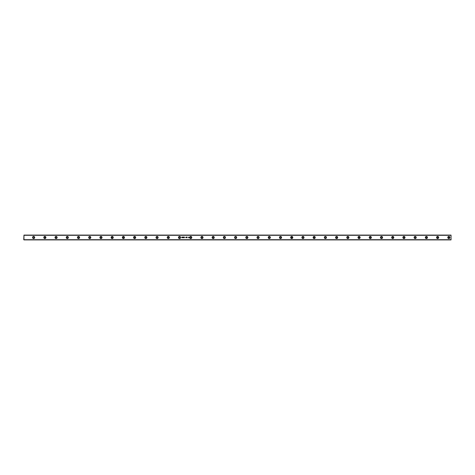 <?xml version="1.0" encoding="UTF-8"?>
<svg xmlns="http://www.w3.org/2000/svg" width="475" height="475" viewBox="0 0 475 475"><rect width="100%" height="100%" fill="white"/><g stroke="black" fill="none" stroke-linecap="round" stroke-linejoin="round"><path stroke-width="0.71" d="M34.39 236.74A1.069 1.069 0 0 0 32.745 238.094A1.069 1.069 0 0 0 33.636 238.569A1.069 1.069 0 0 1 32.567 237.5A1.069 1.069 0 0 1 33.636 236.431L32.745 236.906L32.585 237.708L33.042 238.391L33.844 238.551L34.527 238.094L34.687 237.292L34.23 236.609L33.226 236.514M33.636 236.752A0.748 0.748 0 0 0 33.487 238.236A0.748 0.748 0 0 0 33.636 238.248A0.748 0.748 0 0 1 32.888 237.5A0.748 0.748 0 0 1 33.636 236.752A0.748 0.748 0 0 1 34.384 237.5A0.748 0.748 0 0 1 33.636 238.248A0.748 0.748 0 0 0 34.052 238.123L33.351 238.189L32.9 237.648L33.108 236.972L33.784 236.764A0.748 0.748 0 0 0 33.636 236.752M44.264 238.391L45.267 238.486L45.909 237.708L45.748 236.906L44.858 236.431A1.069 1.069 0 0 0 44.264 236.609L43.789 237.5L44.264 238.391A1.069 1.069 0 0 0 44.858 238.569A1.069 1.069 0 0 1 43.789 237.5A1.069 1.069 0 0 1 44.858 236.431L44.264 236.609M44.858 236.752A0.748 0.748 0 0 0 44.709 238.236A0.748 0.748 0 0 0 44.858 238.248A0.748 0.748 0 0 1 44.11 237.5A0.748 0.748 0 0 1 44.858 236.752L45.273 236.877A0.748 0.748 0 0 0 44.858 236.752A0.748 0.748 0 0 1 45.606 237.5A0.748 0.748 0 0 1 44.858 238.248A0.748 0.748 0 0 0 45.006 238.236L44.329 238.028L44.122 237.352L45.143 236.811M55.326 238.26A1.069 1.069 0 0 0 56.08 238.569A1.069 1.069 0 0 1 55.011 237.5A1.069 1.069 0 0 1 56.08 236.431A1.069 1.069 0 0 0 55.326 236.74M55.32 236.746A1.069 1.069 0 0 0 55.32 238.254M56.08 236.752A0.748 0.748 0 0 0 55.931 238.236A0.748 0.748 0 0 0 56.08 238.248A0.748 0.748 0 0 1 55.332 237.5A0.748 0.748 0 0 1 56.08 236.752L56.495 236.877A0.748 0.748 0 0 0 56.08 236.752A0.748 0.748 0 0 1 56.828 237.5A0.748 0.748 0 0 1 56.08 238.248A0.748 0.748 0 0 0 56.228 238.236L55.551 238.028L55.343 237.352L56.365 236.811M68.186 236.9A1.069 1.069 0 0 0 67.515 236.455L67.302 236.431A1.069 1.069 0 0 0 66.702 238.385A1.069 1.069 0 0 0 67.302 238.569A1.069 1.069 0 0 1 66.233 237.5A1.069 1.069 0 0 1 67.302 236.431L66.547 236.746L66.233 237.5L66.547 238.254L67.302 238.569L68.056 238.254L68.37 237.5L68.056 236.746L67.302 236.431A1.069 1.069 0 0 1 68.37 237.5A1.069 1.069 0 0 1 67.302 238.569L67.509 238.551A1.069 1.069 0 0 0 68.192 236.912L68.056 236.746M67.302 236.752A0.748 0.748 0 0 0 67.153 238.236A0.748 0.748 0 0 0 67.302 238.248A0.748 0.748 0 0 1 66.553 237.5A0.748 0.748 0 0 1 67.302 236.752L67.717 236.877A0.748 0.748 0 0 0 67.302 236.752A0.748 0.748 0 0 1 68.05 237.5A0.748 0.748 0 0 1 67.302 238.248A0.748 0.748 0 0 0 67.45 238.236L66.773 238.028L66.565 237.352L67.587 236.811M79.278 236.74A1.069 1.069 0 0 0 77.633 238.094A1.069 1.069 0 0 0 78.523 238.569A1.069 1.069 0 0 1 77.455 237.5A1.069 1.069 0 0 1 78.523 236.431L77.769 236.746L77.455 237.5L77.769 238.254L78.523 238.569L79.414 238.094L79.574 237.292L79.117 236.609L78.316 236.449M78.523 236.752A0.748 0.748 0 0 0 78.375 238.236A0.748 0.748 0 0 0 78.523 238.248A0.748 0.748 0 0 1 77.775 237.5A0.748 0.748 0 0 1 78.523 236.752A0.748 0.748 0 0 1 79.272 237.5A0.748 0.748 0 0 1 78.523 238.248L77.787 237.648L78.108 236.877L78.939 236.877L79.26 237.648A0.748 0.748 0 0 0 78.523 236.752L78.523 236.752M88.991 238.26A1.069 1.069 0 0 0 89.745 238.569A1.069 1.069 0 0 1 88.677 237.5A1.069 1.069 0 0 1 89.745 236.431A1.069 1.069 0 0 0 88.991 236.74M88.985 236.746A1.069 1.069 0 0 0 88.985 238.254M89.745 236.752A0.748 0.748 0 0 0 89.597 238.236A0.748 0.748 0 0 0 89.745 238.248A0.748 0.748 0 0 1 88.997 237.5A0.748 0.748 0 0 1 89.745 236.752A0.748 0.748 0 0 1 90.493 237.5A0.748 0.748 0 0 1 89.745 238.248L89.122 237.916L89.122 237.084L89.894 236.764L90.482 237.352A0.748 0.748 0 0 0 89.745 236.752L89.46 236.811M100.207 236.746A1.069 1.069 0 0 0 100.082 236.9L99.916 237.708L100.558 238.486A1.069 1.069 0 0 0 100.967 238.569A1.069 1.069 0 0 1 99.898 237.5A1.069 1.069 0 0 1 100.967 236.431A1.069 1.069 0 0 0 100.558 236.514L100.077 236.906A1.069 1.069 0 0 0 100.207 238.254M100.967 236.752A0.748 0.748 0 0 0 100.819 238.236A0.748 0.748 0 0 0 100.967 238.248A0.748 0.748 0 0 1 100.219 237.5A0.748 0.748 0 0 1 100.967 236.752L101.591 237.084A0.748 0.748 0 0 0 100.967 236.752A0.748 0.748 0 0 1 101.715 237.5A0.748 0.748 0 0 1 100.967 238.248A0.748 0.748 0 0 0 101.116 238.236L100.439 238.028L100.231 237.352L101.252 236.811M112.943 236.74A1.069 1.069 0 0 0 111.298 238.088A1.069 1.069 0 0 0 112.189 238.569A1.069 1.069 0 0 1 111.12 237.5A1.069 1.069 0 0 1 112.189 236.431L111.298 236.906L111.138 237.708L111.595 238.391L112.397 238.551L113.08 238.094L113.24 237.292L112.783 236.609L111.779 236.514M112.189 236.752A0.748 0.748 0 0 0 112.041 238.236A0.748 0.748 0 0 0 112.189 238.248A0.748 0.748 0 0 1 111.441 237.5A0.748 0.748 0 0 1 112.189 236.752A0.748 0.748 0 0 1 112.937 237.5A0.748 0.748 0 0 1 112.189 238.248L111.453 237.352L112.337 236.764A0.748 0.748 0 0 0 112.189 236.752L111.904 236.811M124.302 236.906L123.821 236.514A1.069 1.069 0 0 0 122.342 237.5A1.069 1.069 0 0 0 123.411 238.569A1.069 1.069 0 0 1 122.342 237.5A1.069 1.069 0 0 1 123.411 236.431L122.657 236.746L122.342 237.5L122.657 238.254L123.411 238.569L124.302 238.094L124.462 237.292L124.005 236.609L123.203 236.449M123.411 236.752A0.748 0.748 0 0 0 123.263 238.236A0.748 0.748 0 0 0 123.411 238.248A0.748 0.748 0 0 1 122.663 237.5A0.748 0.748 0 0 1 123.411 236.752L123.559 236.764A0.748 0.748 0 0 0 123.411 236.752A0.748 0.748 0 0 1 124.159 237.5A0.748 0.748 0 0 1 123.411 238.248A0.748 0.748 0 0 0 123.559 238.236L122.675 237.648L123.263 236.764L124.147 237.352L123.559 238.236A0.748 0.748 0 0 0 123.559 236.764M133.879 238.26A1.069 1.069 0 0 0 134.633 238.569A1.069 1.069 0 0 1 133.564 237.5A1.069 1.069 0 0 1 134.633 236.431A1.069 1.069 0 0 0 133.879 236.74M133.873 236.746A1.069 1.069 0 0 0 133.873 238.254M134.633 236.752A0.748 0.748 0 0 0 134.484 238.236A0.748 0.748 0 0 0 134.633 238.248A0.748 0.748 0 0 1 133.885 237.5A0.748 0.748 0 0 1 134.633 236.752A0.748 0.748 0 0 1 135.381 237.5A0.748 0.748 0 0 1 134.633 238.248L133.897 237.352L134.781 236.764A0.748 0.748 0 0 0 134.633 236.752L134.484 236.764M145.101 238.26A1.069 1.069 0 0 0 145.855 238.569A1.069 1.069 0 0 1 144.786 237.5A1.069 1.069 0 0 1 145.855 236.431A1.069 1.069 0 0 0 145.101 236.74M145.095 236.746A1.069 1.069 0 0 0 145.095 238.254M145.855 236.752A0.748 0.748 0 0 0 145.706 238.236A0.748 0.748 0 0 0 145.855 238.248A0.748 0.748 0 0 1 145.107 237.5A0.748 0.748 0 0 1 145.855 236.752L146.27 236.877A0.748 0.748 0 0 0 145.855 236.752A0.748 0.748 0 0 1 146.603 237.5A0.748 0.748 0 0 1 145.855 238.248A0.748 0.748 0 0 0 146.003 238.236L145.326 238.028L145.118 237.352L146.14 236.811M157.486 236.514A1.069 1.069 0 0 0 156.483 238.385A1.069 1.069 0 0 0 157.077 238.569A1.069 1.069 0 0 1 156.008 237.5A1.069 1.069 0 0 1 157.077 236.431L156.186 236.906L156.026 237.708L156.483 238.391L157.284 238.551L157.967 238.094L158.127 237.292L157.67 236.609L156.667 236.514M157.077 236.752A0.748 0.748 0 0 0 156.928 238.236A0.748 0.748 0 0 0 157.077 238.248A0.748 0.748 0 0 1 156.328 237.5A0.748 0.748 0 0 1 157.077 236.752A0.748 0.748 0 0 1 157.825 237.5A0.748 0.748 0 0 1 157.077 238.248L156.34 237.648L156.661 236.877L157.492 236.877L157.813 237.648A0.748 0.748 0 0 0 157.077 236.752L156.792 236.811M169.053 236.74A1.069 1.069 0 0 0 167.23 237.5A1.069 1.069 0 0 0 168.298 238.569A1.069 1.069 0 0 1 167.23 237.5A1.069 1.069 0 0 1 168.298 236.431L167.408 236.906L167.248 237.708L167.705 238.391L168.506 238.551L169.189 238.094L169.349 237.292L168.892 236.609L168.091 236.449M168.298 236.752A0.748 0.748 0 0 0 168.15 238.236A0.748 0.748 0 0 0 168.298 238.248A0.748 0.748 0 0 1 167.55 237.5A0.748 0.748 0 0 1 168.298 236.752L169.035 237.648A0.748 0.748 0 0 0 168.298 236.752A0.748 0.748 0 0 1 169.047 237.5A0.748 0.748 0 0 1 168.298 238.248A0.748 0.748 0 0 0 168.447 238.236L167.77 238.028L167.562 237.352L168.583 236.811M178.766 238.26A1.069 1.069 0 0 0 179.52 238.569A1.069 1.069 0 0 1 178.452 237.5A1.069 1.069 0 0 1 179.52 236.431A1.069 1.069 0 0 0 178.766 236.74M178.76 236.746A1.069 1.069 0 0 0 178.76 238.254M179.805 238.189L179.52 238.248A0.748 0.748 0 0 0 179.936 238.123L179.235 238.189L178.784 237.648L179.52 236.752A0.748 0.748 0 0 0 179.372 238.236A0.748 0.748 0 0 0 179.52 238.248A0.748 0.748 0 0 1 178.772 237.5A0.748 0.748 0 0 1 179.52 236.752L179.936 236.877A0.748 0.748 0 0 0 179.52 236.752L179.805 236.811M190.534 238.551L190.742 238.569A1.069 1.069 0 0 0 191.342 236.615A1.069 1.069 0 0 0 189.751 237.904A1.069 1.069 0 0 0 190.742 238.569A1.069 1.069 0 0 1 189.673 237.5A1.069 1.069 0 0 1 190.742 236.431L189.852 236.906L189.691 237.708L190.148 238.391L190.95 238.551L191.633 238.094L191.793 237.292L191.336 236.609L190.534 236.449M190.742 236.752A0.748 0.748 0 0 0 190.594 238.236A0.748 0.748 0 0 0 190.742 238.248A0.748 0.748 0 0 1 189.994 237.5A0.748 0.748 0 0 1 190.742 236.752A0.748 0.748 0 0 1 191.49 237.5A0.748 0.748 0 0 1 190.742 238.248L190.006 237.648L190.594 236.764L191.431 237.215L191.158 238.123A0.748 0.748 0 0 0 190.742 236.752L190.457 236.811M202.718 236.74A1.069 1.069 0 0 0 201.37 236.609A1.069 1.069 0 0 0 201.964 238.569A1.069 1.069 0 0 1 200.895 237.5A1.069 1.069 0 0 1 201.964 236.431L201.073 236.906L200.913 237.708L201.37 238.391L202.172 238.551L202.855 238.094L203.015 237.292L202.558 236.609L201.756 236.449M201.964 236.752A0.748 0.748 0 0 0 201.816 238.236A0.748 0.748 0 0 0 201.964 238.248A0.748 0.748 0 0 1 201.216 237.5A0.748 0.748 0 0 1 201.964 236.752A0.748 0.748 0 0 1 202.712 237.5A0.748 0.748 0 0 1 201.964 238.248L201.228 237.648L201.548 236.877L202.38 236.877L202.7 237.648A0.748 0.748 0 0 0 201.964 236.752L201.679 236.811M212.432 238.26A1.069 1.069 0 0 0 213.186 238.569A1.069 1.069 0 0 1 212.117 237.5A1.069 1.069 0 0 1 213.186 236.431A1.069 1.069 0 0 0 212.432 236.74M212.426 236.746A1.069 1.069 0 0 0 212.426 238.254M213.186 236.752A0.748 0.748 0 0 0 213.037 238.236A0.748 0.748 0 0 0 213.186 238.248A0.748 0.748 0 0 1 212.438 237.5A0.748 0.748 0 0 1 213.186 236.752A0.748 0.748 0 0 1 213.934 237.5A0.748 0.748 0 0 1 213.186 238.248L212.562 237.916L212.562 237.084L213.334 236.764L213.922 237.352A0.748 0.748 0 0 0 213.186 236.752L212.901 236.811M223.654 238.26A1.069 1.069 0 0 0 224.408 238.569A1.069 1.069 0 0 1 223.339 237.5A1.069 1.069 0 0 1 224.408 236.431A1.069 1.069 0 0 0 223.654 236.74M223.648 236.746A1.069 1.069 0 0 0 223.648 238.254M224.408 236.752A0.748 0.748 0 0 0 224.259 238.236A0.748 0.748 0 0 0 224.408 238.248A0.748 0.748 0 0 1 223.66 237.5A0.748 0.748 0 0 1 224.408 236.752A0.748 0.748 0 0 1 225.156 237.5A0.748 0.748 0 0 1 224.408 238.248A0.748 0.748 0 0 0 224.823 238.123L223.992 238.123L223.672 237.352L224.259 236.764L225.031 237.084A0.748 0.748 0 0 0 224.408 236.752M236.384 236.74A1.069 1.069 0 0 0 234.739 238.088A1.069 1.069 0 0 0 235.63 238.569A1.069 1.069 0 0 1 234.561 237.5A1.069 1.069 0 0 1 235.63 236.431L234.739 236.906L234.579 237.708L235.036 238.391L235.838 238.551L236.52 238.094L236.681 237.292L236.223 236.609L235.22 236.514M235.63 236.752A0.748 0.748 0 0 0 235.481 238.236A0.748 0.748 0 0 0 235.63 238.248A0.748 0.748 0 0 1 234.882 237.5A0.748 0.748 0 0 1 235.63 236.752A0.748 0.748 0 0 1 236.378 237.5A0.748 0.748 0 0 1 235.63 238.248A0.748 0.748 0 0 0 236.045 238.123L235.345 238.189L234.893 237.648L235.101 236.972L235.778 236.764A0.748 0.748 0 0 0 235.63 236.752M247.606 236.746L247.261 236.514A1.069 1.069 0 0 0 246.258 238.391A1.069 1.069 0 0 0 246.852 238.569A1.069 1.069 0 0 1 245.783 237.5A1.069 1.069 0 0 1 246.852 236.431L245.961 236.906L245.801 237.708L246.258 238.391L247.059 238.551L247.742 238.094L247.902 237.292L247.445 236.609L246.644 236.449M246.852 236.752A0.748 0.748 0 0 0 246.703 238.236A0.748 0.748 0 0 0 246.852 238.248A0.748 0.748 0 0 1 246.103 237.5A0.748 0.748 0 0 1 246.852 236.752A0.748 0.748 0 0 1 247.6 237.5A0.748 0.748 0 0 1 246.852 238.248A0.748 0.748 0 0 0 247.475 237.916L246.703 238.236L246.163 237.785L246.228 237.084L247 236.764A0.748 0.748 0 0 0 246.852 236.752M257.319 238.26A1.069 1.069 0 0 0 258.073 238.569A1.069 1.069 0 0 1 257.005 237.5A1.069 1.069 0 0 1 258.073 236.431A1.069 1.069 0 0 0 257.319 236.74M257.313 236.746A1.069 1.069 0 0 0 257.313 238.254M258.073 236.752A0.748 0.748 0 0 0 257.925 238.236A0.748 0.748 0 0 0 258.073 238.248A0.748 0.748 0 0 1 257.325 237.5A0.748 0.748 0 0 1 258.073 236.752A0.748 0.748 0 0 1 258.822 237.5A0.748 0.748 0 0 1 258.073 238.248A0.748 0.748 0 0 0 258.489 238.123L257.658 238.123L257.325 237.5L257.658 236.877L258.489 236.877A0.748 0.748 0 0 0 258.073 236.752M270.18 236.9A1.069 1.069 0 0 0 269.509 236.455L269.295 236.431A1.069 1.069 0 0 0 268.696 238.385A1.069 1.069 0 0 0 269.295 238.569A1.069 1.069 0 0 1 268.227 237.5A1.069 1.069 0 0 1 269.295 236.431L268.541 236.746L268.227 237.5L268.541 238.254L269.295 238.569L270.049 238.254L270.364 237.5L270.049 236.746L269.295 236.431A1.069 1.069 0 0 1 270.364 237.5A1.069 1.069 0 0 1 269.295 238.569L269.503 238.551A1.069 1.069 0 0 0 270.186 236.912L270.049 236.746M269.295 236.752A0.748 0.748 0 0 0 269.147 238.236A0.748 0.748 0 0 0 269.295 238.248A0.748 0.748 0 0 1 268.547 237.5A0.748 0.748 0 0 1 269.295 236.752L269.711 236.877A0.748 0.748 0 0 0 269.295 236.752A0.748 0.748 0 0 1 270.043 237.5A0.748 0.748 0 0 1 269.295 238.248A0.748 0.748 0 0 0 269.444 238.236L268.767 238.028L268.559 237.352L269.58 236.811M280.927 236.514A1.069 1.069 0 0 0 279.923 238.385A1.069 1.069 0 0 0 280.517 238.569A1.069 1.069 0 0 1 279.448 237.5A1.069 1.069 0 0 1 280.517 236.431L279.627 236.906L279.466 237.708L279.923 238.391L280.725 238.551L281.408 238.094L281.568 237.292L281.111 236.609L280.309 236.449M280.517 236.752A0.748 0.748 0 0 0 280.369 238.236A0.748 0.748 0 0 0 280.517 238.248A0.748 0.748 0 0 1 279.769 237.5A0.748 0.748 0 0 1 280.517 236.752A0.748 0.748 0 0 1 281.265 237.5A0.748 0.748 0 0 1 280.517 238.248L279.781 237.648L280.102 236.877L280.933 236.877L281.253 237.648A0.748 0.748 0 0 0 280.517 236.752L280.232 236.811M290.985 238.26A1.069 1.069 0 0 0 291.739 238.569A1.069 1.069 0 0 1 290.67 237.5A1.069 1.069 0 0 1 291.739 236.431A1.069 1.069 0 0 0 290.985 236.74M290.979 236.746A1.069 1.069 0 0 0 290.979 238.254M291.454 236.811L291.739 236.752A0.748 0.748 0 0 0 291.591 238.236A0.748 0.748 0 0 0 291.739 238.248A0.748 0.748 0 0 1 290.991 237.5A0.748 0.748 0 0 1 291.739 236.752L292.475 237.352A0.748 0.748 0 0 0 291.739 236.752A0.748 0.748 0 0 1 292.487 237.5A0.748 0.748 0 0 1 291.739 238.248L291.003 237.352L292.024 236.811M302.201 236.746A1.069 1.069 0 0 0 301.916 237.286L302.551 238.486A1.069 1.069 0 0 0 302.961 238.569A1.069 1.069 0 0 1 301.892 237.5A1.069 1.069 0 0 1 302.961 236.431A1.069 1.069 0 0 0 302.551 236.514L301.91 237.292A1.069 1.069 0 0 0 302.201 238.254M302.961 236.752A0.748 0.748 0 0 0 302.812 238.236A0.748 0.748 0 0 0 302.961 238.248A0.748 0.748 0 0 1 302.213 237.5A0.748 0.748 0 0 1 302.961 236.752L303.584 237.084A0.748 0.748 0 0 0 302.961 236.752A0.748 0.748 0 0 1 303.709 237.5A0.748 0.748 0 0 1 302.961 238.248A0.748 0.748 0 0 0 303.109 238.236L302.433 238.028L302.225 237.352L303.246 236.811M313.975 238.551L314.183 238.569A1.069 1.069 0 0 0 314.782 236.615A1.069 1.069 0 0 0 313.292 238.088A1.069 1.069 0 0 0 314.183 238.569A1.069 1.069 0 0 1 313.114 237.5A1.069 1.069 0 0 1 314.183 236.431L313.292 236.906L313.132 237.708L313.589 238.391L314.391 238.551L315.073 238.094L315.234 237.292L314.777 236.609L313.975 236.449M314.183 236.752A0.748 0.748 0 0 0 314.034 238.236A0.748 0.748 0 0 0 314.183 238.248A0.748 0.748 0 0 1 313.435 237.5A0.748 0.748 0 0 1 314.183 236.752A0.748 0.748 0 0 1 314.931 237.5A0.748 0.748 0 0 1 314.183 238.248L313.447 237.352L314.331 236.764A0.748 0.748 0 0 0 314.183 236.752L313.898 236.811M326.295 236.906L325.814 236.514A1.069 1.069 0 0 0 324.811 238.385A1.069 1.069 0 0 0 325.405 238.569A1.069 1.069 0 0 1 324.336 237.5A1.069 1.069 0 0 1 325.405 236.431L324.514 236.906L324.354 237.708L324.811 238.391L325.613 238.551L326.295 238.094L326.456 237.292L325.998 236.609L325.197 236.449M325.405 236.752A0.748 0.748 0 0 0 325.256 238.236A0.748 0.748 0 0 0 325.405 238.248A0.748 0.748 0 0 1 324.657 237.5A0.748 0.748 0 0 1 325.405 236.752A0.748 0.748 0 0 1 326.153 237.5A0.748 0.748 0 0 1 325.405 238.248A0.748 0.748 0 0 0 325.82 238.123L325.12 238.189L324.668 237.648L324.876 236.972L325.553 236.764A0.748 0.748 0 0 0 325.405 236.752M335.872 238.26A1.069 1.069 0 0 0 336.627 238.569A1.069 1.069 0 0 1 335.558 237.5A1.069 1.069 0 0 1 336.627 236.431A1.069 1.069 0 0 0 335.872 236.74M335.867 236.746A1.069 1.069 0 0 0 335.867 238.254M336.627 236.752A0.748 0.748 0 0 0 336.478 238.236A0.748 0.748 0 0 0 336.627 238.248A0.748 0.748 0 0 1 335.878 237.5A0.748 0.748 0 0 1 336.627 236.752A0.748 0.748 0 0 1 337.375 237.5A0.748 0.748 0 0 1 336.627 238.248L336.003 237.916L336.003 237.084L336.775 236.764L337.363 237.352A0.748 0.748 0 0 0 336.627 236.752L336.478 236.764M347.094 238.26A1.069 1.069 0 0 0 347.848 238.569A1.069 1.069 0 0 1 346.78 237.5A1.069 1.069 0 0 1 347.848 236.431A1.069 1.069 0 0 0 347.094 236.74M347.088 236.746A1.069 1.069 0 0 0 347.088 238.254M347.848 236.752A0.748 0.748 0 0 0 347.7 238.236A0.748 0.748 0 0 0 347.848 238.248A0.748 0.748 0 0 1 347.1 237.5A0.748 0.748 0 0 1 347.848 236.752A0.748 0.748 0 0 1 348.597 237.5A0.748 0.748 0 0 1 347.848 238.248A0.748 0.748 0 0 0 348.585 237.648L347.997 238.236L347.16 237.785L347.433 236.877L348.264 236.877A0.748 0.748 0 0 0 347.848 236.752M359.824 236.74A1.069 1.069 0 0 0 358.18 238.094A1.069 1.069 0 0 0 359.07 238.569A1.069 1.069 0 0 1 358.002 237.5A1.069 1.069 0 0 1 359.07 236.431L358.18 236.906L358.019 237.708L358.477 238.391L359.278 238.551L359.961 238.094L360.121 237.292L359.664 236.609L358.661 236.514M359.07 236.752A0.748 0.748 0 0 0 358.922 238.236A0.748 0.748 0 0 0 359.07 238.248A0.748 0.748 0 0 1 358.322 237.5A0.748 0.748 0 0 1 359.07 236.752L359.219 236.764A0.748 0.748 0 0 0 359.07 236.752A0.748 0.748 0 0 1 359.818 237.5A0.748 0.748 0 0 1 359.07 238.248A0.748 0.748 0 0 0 359.219 238.236L358.334 237.648L358.922 236.764L359.807 237.352L359.219 238.236A0.748 0.748 0 0 0 359.219 236.764M369.698 238.391L370.702 238.486L371.343 237.708L371.183 236.906L370.292 236.431A1.069 1.069 0 0 0 369.698 236.609L369.223 237.5L369.698 238.391A1.069 1.069 0 0 0 370.292 238.569A1.069 1.069 0 0 1 369.223 237.5A1.069 1.069 0 0 1 370.292 236.431L369.698 236.609M370.292 236.752A0.748 0.748 0 0 0 370.144 238.236A0.748 0.748 0 0 0 370.292 238.248A0.748 0.748 0 0 1 369.544 237.5A0.748 0.748 0 0 1 370.292 236.752L370.708 236.877A0.748 0.748 0 0 0 370.292 236.752A0.748 0.748 0 0 1 371.04 237.5A0.748 0.748 0 0 1 370.292 238.248A0.748 0.748 0 0 0 370.441 238.236L369.764 238.028L369.556 237.352L370.577 236.811M380.76 238.26A1.069 1.069 0 0 0 381.514 238.569A1.069 1.069 0 0 1 380.445 237.5A1.069 1.069 0 0 1 381.514 236.431A1.069 1.069 0 0 0 380.76 236.74M380.754 236.746A1.069 1.069 0 0 0 380.754 238.254M381.514 236.752A0.748 0.748 0 0 0 381.366 238.236A0.748 0.748 0 0 0 381.514 238.248A0.748 0.748 0 0 1 380.766 237.5A0.748 0.748 0 0 1 381.514 236.752L381.93 236.877A0.748 0.748 0 0 0 381.514 236.752A0.748 0.748 0 0 1 382.262 237.5A0.748 0.748 0 0 1 381.514 238.248A0.748 0.748 0 0 0 381.662 238.236L380.986 238.028L380.778 237.352L381.799 236.811M392.944 236.449L392.736 236.431A1.069 1.069 0 0 0 392.136 238.385A1.069 1.069 0 0 0 392.736 238.569A1.069 1.069 0 0 1 391.667 237.5A1.069 1.069 0 0 1 392.736 236.431L391.982 236.746L391.667 237.5L391.982 238.254L392.736 238.569L393.49 238.254L393.805 237.5L393.49 236.746L392.736 236.431A1.069 1.069 0 0 1 393.805 237.5A1.069 1.069 0 0 1 392.736 238.569L392.944 238.551M392.736 236.752A0.748 0.748 0 0 0 392.588 238.236A0.748 0.748 0 0 0 392.736 238.248A0.748 0.748 0 0 1 391.988 237.5A0.748 0.748 0 0 1 392.736 236.752L393.152 236.877A0.748 0.748 0 0 0 392.736 236.752A0.748 0.748 0 0 1 393.484 237.5A0.748 0.748 0 0 1 392.736 238.248A0.748 0.748 0 0 0 392.884 238.236L392.207 238.028L392 237.352L393.021 236.811M404.712 236.74A1.069 1.069 0 0 0 403.067 238.094A1.069 1.069 0 0 0 403.958 238.569A1.069 1.069 0 0 1 402.889 237.5A1.069 1.069 0 0 1 403.958 236.431L403.067 236.906L402.907 237.708L403.364 238.391L404.166 238.551L404.848 238.094L405.009 237.292L404.552 236.609L403.75 236.449M403.958 236.752A0.748 0.748 0 0 0 403.809 238.236A0.748 0.748 0 0 0 403.958 238.248A0.748 0.748 0 0 1 403.21 237.5A0.748 0.748 0 0 1 403.958 236.752A0.748 0.748 0 0 1 404.706 237.5A0.748 0.748 0 0 1 403.958 238.248L403.222 237.648L403.542 236.877L404.373 236.877L404.694 237.648A0.748 0.748 0 0 0 403.958 236.752L403.958 236.752M414.426 238.26A1.069 1.069 0 0 0 415.18 238.569A1.069 1.069 0 0 1 414.111 237.5A1.069 1.069 0 0 1 415.18 236.431A1.069 1.069 0 0 0 414.426 236.74M414.42 236.746A1.069 1.069 0 0 0 414.42 238.254M415.18 236.752A0.748 0.748 0 0 0 415.031 238.236A0.748 0.748 0 0 0 415.18 238.248A0.748 0.748 0 0 1 414.432 237.5A0.748 0.748 0 0 1 415.18 236.752A0.748 0.748 0 0 1 415.928 237.5A0.748 0.748 0 0 1 415.18 238.248L414.556 237.916L414.556 237.084L415.328 236.764L415.916 237.352A0.748 0.748 0 0 0 415.18 236.752L414.895 236.811M425.642 236.746A1.069 1.069 0 0 0 425.517 236.9L425.351 237.708L425.992 238.486A1.069 1.069 0 0 0 426.402 238.569A1.069 1.069 0 0 1 425.333 237.5A1.069 1.069 0 0 1 426.402 236.431A1.069 1.069 0 0 0 425.992 236.514L425.511 236.906A1.069 1.069 0 0 0 425.642 238.254M425.713 237.215L426.402 236.752A0.748 0.748 0 0 0 426.253 238.236A0.748 0.748 0 0 0 426.402 238.248A0.748 0.748 0 0 1 425.653 237.5A0.748 0.748 0 0 1 426.402 236.752L427.025 237.084A0.748 0.748 0 0 0 426.402 236.752A0.748 0.748 0 0 1 427.15 237.5A0.748 0.748 0 0 1 426.402 238.248L425.665 237.352L426.687 236.811M437.908 236.811L438.039 236.877A0.748 0.748 0 0 0 437 237.916A0.748 0.748 0 0 0 437.623 238.248A0.748 0.748 0 0 1 436.875 237.5A0.748 0.748 0 0 1 437.623 236.752L438.372 237.5L437.623 238.248L436.875 237.5L437.623 236.752A0.748 0.748 0 0 1 438.372 237.5A0.748 0.748 0 0 1 437.623 238.248A0.748 0.748 0 0 0 438.039 238.123L437.908 238.189M438.378 236.74A1.069 1.069 0 0 0 436.733 238.088A1.069 1.069 0 0 0 437.623 238.569A1.069 1.069 0 0 1 436.555 237.5A1.069 1.069 0 0 1 437.623 236.431L436.869 236.746L436.555 237.5L436.869 238.254L437.623 238.569L438.378 238.254L438.692 237.5L438.378 236.746L437.623 236.431A1.069 1.069 0 0 1 438.692 237.5A1.069 1.069 0 0 1 437.623 238.569A1.069 1.069 0 0 0 438.378 238.26M448.845 236.752A0.748 0.748 0 0 0 448.697 238.236A0.748 0.748 0 0 0 448.845 238.248A0.748 0.748 0 0 1 448.097 237.5A0.748 0.748 0 0 1 448.845 236.752L449.593 237.5L448.845 238.248L448.109 237.352L448.994 236.764A0.748 0.748 0 0 0 448.845 236.752A0.748 0.748 0 0 1 449.593 237.5A0.748 0.748 0 0 1 448.845 238.248A0.748 0.748 0 0 0 448.994 238.236L448.845 238.248M449.599 236.74A1.069 1.069 0 0 0 448.252 236.609A1.069 1.069 0 0 0 448.845 238.569A1.069 1.069 0 0 1 447.777 237.5A1.069 1.069 0 0 1 448.845 236.431L448.091 236.746L447.777 237.5L448.091 238.254L448.845 238.569L449.599 238.254L449.914 237.5L449.599 236.746L448.845 236.431A1.069 1.069 0 0 1 449.914 237.5A1.069 1.069 0 0 1 448.845 238.569A1.069 1.069 0 0 0 449.599 238.26M451.036 235.309L451.036 239.691L23.964 239.691L23.964 235.309L451.036 235.309L23.964 235.095L451.036 235.095L23.964 235.095L23.75 239.691L23.964 235.095L23.964 239.691L451.036 239.905L23.964 239.905L23.75 239.602L23.964 239.905L451.036 239.905L451.036 235.309M186.859 237.292L187.067 237.737L187.15 237.025L186.693 237.571L187.174 237.518L186.859 237.292L187.15 237.096M183.908 237.761L183.908 237.179L184.407 237.761L184.407 237.025L184.342 237.601L183.843 237.025L183.843 237.761L183.908 237.179L184.407 237.761L184.407 237.025L184.342 237.601L183.855 237.025L183.843 237.761L183.855 237.025M181.913 237.078L182.044 237.631L181.688 237.619L182.109 237.654L181.919 237.007L182.056 237.577L181.688 237.619L182.056 237.577L181.919 237.007L182.121 237.577L181.688 237.619M425.992 238.486L426.995 238.391L427.47 237.5L426.995 236.609L425.992 236.514M415.773 236.609L415.589 236.514A1.069 1.069 0 0 0 415.18 236.431L414.426 236.746L414.111 237.5L414.426 238.254L415.18 238.569L415.934 238.254L416.248 237.5L415.934 236.746L415.18 236.431A1.069 1.069 0 0 1 416.248 237.5A1.069 1.069 0 0 1 415.18 238.569A1.069 1.069 0 0 0 415.583 238.492L415.773 238.391M381.514 236.431L380.76 236.746L380.445 237.5L380.76 238.254L381.514 238.569L382.268 238.254L382.583 237.5L382.268 236.746L381.514 236.431A1.069 1.069 0 0 1 382.583 237.5A1.069 1.069 0 0 1 381.514 238.569L381.722 238.551A1.069 1.069 0 0 0 381.722 236.455L381.514 236.431A1.069 1.069 0 0 1 381.722 236.449M348.258 236.514L347.255 236.609L346.798 237.292L346.958 238.094L347.641 238.551L348.442 238.391L348.899 237.708L348.739 236.906L347.848 236.431A1.069 1.069 0 0 1 348.917 237.5A1.069 1.069 0 0 1 347.848 238.569L348.258 238.486M337.381 236.746L337.22 236.609A1.069 1.069 0 0 0 336.834 236.455L336.033 236.609L335.576 237.292L335.736 238.094L336.419 238.551L337.22 238.391L337.678 237.708L337.517 236.906L336.627 236.431A1.069 1.069 0 0 1 337.695 237.5A1.069 1.069 0 0 1 336.627 238.569L336.834 238.551A1.069 1.069 0 0 0 337.22 238.391L337.381 238.254M302.551 238.486L303.555 238.391L304.03 237.5L303.555 236.609L302.551 236.514M292.493 236.746L292.149 236.514A1.069 1.069 0 0 0 291.739 236.431L290.985 236.746L290.67 237.5L290.985 238.254L291.739 238.569L292.493 238.254L292.808 237.5L292.493 236.746L291.739 236.431A1.069 1.069 0 0 1 292.808 237.5A1.069 1.069 0 0 1 291.739 238.569A1.069 1.069 0 0 0 292.143 238.486L292.493 238.254M259.059 237.09A1.069 1.069 0 0 0 258.281 236.455L257.48 236.609L257.022 237.292L257.183 238.094L258.073 238.569L258.827 238.254L259.142 237.5L258.827 236.746L258.073 236.431A1.069 1.069 0 0 1 259.142 237.5A1.069 1.069 0 0 1 258.073 238.569L258.281 238.551A1.069 1.069 0 0 0 259.059 237.09L258.964 236.906M224.817 236.514L223.814 236.609L223.357 237.292L223.517 238.094L224.2 238.551L225.002 238.391L225.459 237.708L225.298 236.906L224.408 236.431A1.069 1.069 0 0 1 225.477 237.5A1.069 1.069 0 0 1 224.408 238.569L224.817 238.486M213.78 236.609A1.069 1.069 0 0 0 213.394 236.455L212.592 236.609L212.135 237.292L212.295 238.094L212.978 238.551L213.78 238.391L214.237 237.708L214.077 236.906L213.186 236.431A1.069 1.069 0 0 1 214.255 237.5A1.069 1.069 0 0 1 213.186 238.569L213.394 238.551A1.069 1.069 0 0 0 213.78 238.391M179.52 236.431L178.766 236.746L178.452 237.5L178.766 238.254L179.52 238.569L180.274 238.254L180.589 237.5L180.274 236.746L179.52 236.431A1.069 1.069 0 0 1 180.589 237.5A1.069 1.069 0 0 1 179.52 238.569L179.728 238.551A1.069 1.069 0 0 0 179.728 236.455L179.52 236.431A1.069 1.069 0 0 1 179.728 236.449M146.264 236.514L145.261 236.609L144.804 237.292L144.964 238.094L145.647 238.551L146.448 238.391L146.906 237.708L146.745 236.906L145.855 236.431A1.069 1.069 0 0 1 146.923 237.5A1.069 1.069 0 0 1 145.855 238.569L146.264 238.486M134.633 236.431L133.879 236.746L133.564 237.5L133.879 238.254L134.633 238.569L135.387 238.254L135.702 237.5L135.387 236.746L134.633 236.431A1.069 1.069 0 0 1 135.702 237.5A1.069 1.069 0 0 1 134.633 238.569L134.841 238.551A1.069 1.069 0 0 0 134.841 236.455L134.633 236.431A1.069 1.069 0 0 1 134.841 236.449M100.558 238.486L101.561 238.391L102.036 237.5L101.561 236.609L100.558 236.514M90.339 236.609L90.155 236.514A1.069 1.069 0 0 0 89.953 236.449L89.152 236.609L88.694 237.292L88.855 238.094L89.538 238.551L90.339 238.391L90.796 237.708L90.636 236.906L89.745 236.431A1.069 1.069 0 0 1 90.814 237.5A1.069 1.069 0 0 1 89.745 238.569L89.953 238.551A1.069 1.069 0 0 0 90.149 238.492L90.339 238.391M56.08 236.431L55.326 236.746L55.011 237.5L55.326 238.254L56.08 238.569L56.834 238.254L57.148 237.5L56.834 236.746L56.08 236.431A1.069 1.069 0 0 1 57.148 237.5A1.069 1.069 0 0 1 56.08 238.569L56.288 238.551A1.069 1.069 0 0 0 56.288 236.455L56.08 236.431A1.069 1.069 0 0 1 56.288 236.449M182.774 237.761L182.774 237.399L183.219 237.761L183.219 237.025L182.709 237.025L182.709 237.761L182.709 237.025L182.709 237.761L182.774 237.399L183.219 237.761L183.219 237.025L182.774 237.025M185.683 237.589L186.099 237.761L186.099 237.007L185.683 237.589L186.087 237.007L185.683 237.589L186.099 237.761L186.099 237.007M188.486 237.761L188.765 237.025L188.415 237.761L189.109 237.761L188.771 237.025L188.415 237.761L189.109 237.761L188.771 237.025L189.038 237.761M426.93 238.028L426.817 238.123A0.748 0.748 0 0 0 427.025 237.084L427.025 237.916L426.402 238.248A0.748 0.748 0 0 0 426.817 238.123M415.868 237.785L415.595 238.123A0.748 0.748 0 0 0 415.916 237.352L415.328 238.236A0.748 0.748 0 0 0 415.595 238.123M403.809 238.236L403.958 238.248A0.748 0.748 0 0 0 404.694 237.648L403.673 238.189M393.264 236.972L393.152 238.123A0.748 0.748 0 0 0 393.152 236.877L393.264 238.028M393.021 238.189L392.884 238.236A0.748 0.748 0 0 0 393.152 238.123L392.736 238.248M382.137 237.084L382.25 237.352A0.748 0.748 0 0 0 381.93 236.877L382.203 237.215M382.203 237.785L382.137 237.916A0.748 0.748 0 0 0 382.25 237.352L381.93 238.123A0.748 0.748 0 0 0 382.137 237.916M381.799 238.189L381.662 238.236A0.748 0.748 0 0 0 381.93 238.123L381.514 238.248M370.821 236.972L370.708 238.123A0.748 0.748 0 0 0 370.708 236.877L370.821 238.028M370.577 238.189L370.441 238.236A0.748 0.748 0 0 0 370.708 238.123L370.292 238.248M348.537 237.215L348.585 237.648A0.748 0.748 0 0 0 348.264 236.877L348.537 237.785M337.363 237.648L336.775 238.236A0.748 0.748 0 0 0 337.363 237.352L336.627 238.248A0.748 0.748 0 0 0 336.775 238.236M325.69 236.811L326.141 237.352L325.82 238.123A0.748 0.748 0 0 0 325.553 236.764L326.141 237.352L325.69 238.189M314.598 236.877L314.806 237.916A0.748 0.748 0 0 0 314.331 236.764L314.711 236.972M314.711 238.028L314.598 238.123A0.748 0.748 0 0 0 314.806 237.916L314.331 238.236A0.748 0.748 0 0 0 314.598 238.123M303.697 237.352L303.697 237.648A0.748 0.748 0 0 0 303.584 237.084L303.584 237.916A0.748 0.748 0 0 0 303.697 237.648M303.489 238.028L303.377 238.123A0.748 0.748 0 0 0 303.584 237.916L303.109 238.236A0.748 0.748 0 0 0 303.377 238.123M292.428 237.785L292.155 238.123A0.748 0.748 0 0 0 292.475 237.352L291.739 238.248A0.748 0.748 0 0 0 292.155 238.123M281.206 237.785L280.666 238.236A0.748 0.748 0 0 0 281.253 237.648L280.517 238.248A0.748 0.748 0 0 0 280.666 238.236M269.919 237.084L269.919 237.916A0.748 0.748 0 0 0 269.711 236.877L270.043 237.5L269.711 238.123A0.748 0.748 0 0 0 269.919 237.916M269.58 238.189L269.444 238.236A0.748 0.748 0 0 0 269.711 238.123L269.295 238.248M258.697 237.084L258.81 237.352A0.748 0.748 0 0 0 258.489 236.877L258.762 237.215M258.762 237.785L258.697 237.916A0.748 0.748 0 0 0 258.81 237.352L258.489 238.123A0.748 0.748 0 0 0 258.697 237.916M247.38 236.972L247.475 237.916A0.748 0.748 0 0 0 247 236.764L247.588 237.352L247.38 238.028M235.915 236.811L236.253 237.084A0.748 0.748 0 0 0 235.778 236.764L236.366 237.352L236.045 238.123A0.748 0.748 0 0 0 236.253 237.084M225.097 237.215L225.144 237.352A0.748 0.748 0 0 0 225.031 237.084L225.156 237.5A0.748 0.748 0 0 0 225.144 237.352M225.144 237.648L225.031 237.916A0.748 0.748 0 0 0 225.156 237.5L225.097 237.785M224.936 238.028L224.823 238.123A0.748 0.748 0 0 0 225.031 237.916L224.556 238.236M213.875 237.785L213.602 238.123A0.748 0.748 0 0 0 213.922 237.352L213.334 238.236A0.748 0.748 0 0 0 213.602 238.123M202.653 237.785L202.112 238.236A0.748 0.748 0 0 0 202.7 237.648L201.964 238.248A0.748 0.748 0 0 0 202.112 238.236M191.027 238.189L190.891 238.236A0.748 0.748 0 0 0 191.158 238.123L190.742 238.248A0.748 0.748 0 0 0 190.891 238.236M168.987 237.785L168.714 238.123A0.748 0.748 0 0 0 169.035 237.648L168.447 238.236A0.748 0.748 0 0 0 168.714 238.123M157.765 237.785L157.225 238.236A0.748 0.748 0 0 0 157.813 237.648L157.077 238.248A0.748 0.748 0 0 0 157.225 238.236M146.543 237.215L146.478 237.916A0.748 0.748 0 0 0 146.27 236.877L146.543 237.785M146.14 238.189L146.003 238.236A0.748 0.748 0 0 0 146.478 237.916L145.855 238.248M134.918 236.811L135.369 237.648L134.781 238.236A0.748 0.748 0 0 0 134.781 236.764L135.369 237.352L134.918 238.189M112.474 236.811L112.812 237.084A0.748 0.748 0 0 0 112.337 236.764L112.937 237.5L112.337 238.236A0.748 0.748 0 0 0 112.812 237.084M101.496 238.028L101.383 238.123A0.748 0.748 0 0 0 101.591 237.084L101.656 237.785L101.116 238.236A0.748 0.748 0 0 0 101.383 238.123M90.434 237.785L90.161 238.123A0.748 0.748 0 0 0 90.482 237.352L89.894 238.236A0.748 0.748 0 0 0 90.161 238.123M78.375 238.236L78.523 238.248A0.748 0.748 0 0 0 79.26 237.648L78.238 238.189M67.925 237.084L67.925 237.916A0.748 0.748 0 0 0 67.717 236.877L68.05 237.5L67.717 238.123A0.748 0.748 0 0 0 67.925 237.916M67.587 238.189L67.45 238.236A0.748 0.748 0 0 0 67.717 238.123L67.302 238.248M56.703 237.084L56.816 237.352A0.748 0.748 0 0 0 56.495 236.877L56.768 237.215M56.768 237.785L56.703 237.916A0.748 0.748 0 0 0 56.816 237.352L56.495 238.123A0.748 0.748 0 0 0 56.703 237.916M56.365 238.189L56.228 238.236A0.748 0.748 0 0 0 56.495 238.123L56.08 238.248M45.386 236.972L45.273 238.123A0.748 0.748 0 0 0 45.273 236.877L45.386 238.028M45.143 238.189L45.006 238.236A0.748 0.748 0 0 0 45.273 238.123L44.858 238.248M33.921 236.811L34.372 237.352L34.052 238.123A0.748 0.748 0 0 0 33.784 236.764L34.372 237.352L33.921 238.189M449.605 238.254A1.069 1.069 0 0 0 449.605 236.746M449.255 238.486L449.736 238.094M449.736 236.906L449.255 236.514M449.374 236.972L449.374 238.028M448.56 238.189L448.097 237.5L448.56 236.811M449.261 238.123A0.748 0.748 0 0 0 449.261 236.877M438.383 238.254A1.069 1.069 0 0 0 438.383 236.746M437.623 236.431L437.214 236.514M437.214 238.486L437.623 238.569M438.312 237.215L438.312 237.785M438.247 237.916L438.039 238.123A0.748 0.748 0 0 0 438.247 237.084M436.935 237.785L436.935 237.215M426.194 238.551L426.811 238.486M426.811 236.514L426.402 236.431A1.069 1.069 0 0 1 427.47 237.5A1.069 1.069 0 0 1 426.402 238.569A1.069 1.069 0 0 0 427.387 237.91L427.452 237.708M427.452 237.292L427.387 237.09A1.069 1.069 0 0 0 426.402 236.431M426.687 238.189L425.713 237.785M425.665 237.648L425.665 237.352M427.393 237.904A1.069 1.069 0 0 0 427.393 237.096M415.18 238.248A0.748 0.748 0 0 0 415.328 238.236L414.895 238.189M414.972 236.449L414.426 236.746M414.129 237.292L414.129 237.708M414.426 238.254L414.77 238.486M415.595 236.877L415.868 237.215M414.764 238.123L414.491 237.785M414.443 237.648L414.443 237.352M414.491 237.215L414.764 236.877M415.589 238.486A1.069 1.069 0 0 0 415.589 236.514M404.943 237.91L405.009 237.708A1.069 1.069 0 0 0 405.009 237.298L404.943 237.09M403.75 238.551L403.958 238.569A1.069 1.069 0 0 0 404.712 238.26M404.106 236.764L404.647 237.215M404.694 237.352L404.694 237.648M404.647 237.785L404.106 238.236M404.718 238.254A1.069 1.069 0 0 0 405.003 237.714M405.003 237.286A1.069 1.069 0 0 0 404.718 236.746M403.958 236.431A1.069 1.069 0 0 1 405.027 237.5A1.069 1.069 0 0 1 403.958 238.569M393.805 237.5L393.787 237.292A1.069 1.069 0 0 0 392.736 236.431M392.207 238.028L392.207 236.972M392.736 238.569A1.069 1.069 0 0 0 393.787 237.292M381.306 238.551L381.514 238.569A1.069 1.069 0 0 0 381.722 238.551M381.366 238.236L380.825 237.785M380.778 237.648L380.778 237.352M380.825 237.215L381.366 236.764M370.5 238.551L371.046 238.254M371.343 237.708L371.343 237.292M371.046 236.746L370.702 236.514M371.046 236.74A1.069 1.069 0 0 0 370.292 236.431L370.084 236.449M370.084 238.551L370.292 238.569A1.069 1.069 0 0 0 371.046 238.26M369.877 238.123L369.603 237.785M369.603 237.215L369.877 236.877M371.052 238.254A1.069 1.069 0 0 0 371.052 236.746M370.292 236.431A1.069 1.069 0 0 1 371.361 237.5A1.069 1.069 0 0 1 370.292 238.569M358.661 238.486L359.07 238.569A1.069 1.069 0 0 0 359.824 238.26M359.355 236.811L359.818 237.5L359.355 238.189M358.922 238.236L358.542 238.028M358.542 236.972L358.922 236.764M359.83 238.254A1.069 1.069 0 0 0 359.83 236.746M359.07 236.431A1.069 1.069 0 0 1 360.139 237.5A1.069 1.069 0 0 1 359.07 238.569M347.641 238.551L347.848 238.569A1.069 1.069 0 0 0 348.062 236.455A1.069 1.069 0 0 0 347.848 236.431M347.563 238.189L347.225 237.916M347.16 237.785L347.16 237.215M347.225 237.084L347.563 236.811M336.217 236.514L335.872 236.746M335.576 237.292L335.576 237.708M335.872 238.254L336.217 238.486M336.419 238.551L336.627 238.569A1.069 1.069 0 0 0 336.834 238.551M336.775 236.764L337.363 237.352M336.098 238.028L336.098 236.972M337.22 238.391A1.069 1.069 0 0 0 337.22 236.609M325.197 238.551L325.405 238.569A1.069 1.069 0 0 0 325.814 238.486L326.295 238.094M325.814 238.486A1.069 1.069 0 0 0 326.159 238.26M326.165 238.254A1.069 1.069 0 0 0 326.165 236.746M326.159 236.74A1.069 1.069 0 0 0 325.814 236.514M325.405 236.431A1.069 1.069 0 0 1 326.473 237.5A1.069 1.069 0 0 1 325.405 238.569M314.183 238.248A0.748 0.748 0 0 0 314.331 238.236L313.898 238.189M314.806 237.084L314.806 237.916M313.559 237.916L313.559 237.084M314.183 236.431A1.069 1.069 0 0 1 315.252 237.5A1.069 1.069 0 0 1 314.183 238.569M302.753 238.551L303.169 238.551A1.069 1.069 0 0 0 303.175 236.455L302.961 236.431A1.069 1.069 0 0 1 304.03 237.5A1.069 1.069 0 0 1 302.961 238.569A1.069 1.069 0 0 0 303.169 238.551M302.812 238.236L302.272 237.785M302.225 237.648L302.225 237.352M302.272 237.215L302.812 236.764M291.329 236.514L290.985 236.746M290.985 238.254L291.329 238.486M292.155 236.877L292.428 237.215M292.024 238.189L291.454 238.189M291.323 238.123L291.05 237.785M291.05 237.215L291.323 236.877M292.149 238.486A1.069 1.069 0 0 0 292.493 238.26M292.499 238.254A1.069 1.069 0 0 0 292.499 236.746M292.493 236.74A1.069 1.069 0 0 0 292.149 236.514M281.503 237.91L281.568 237.708A1.069 1.069 0 0 0 281.568 237.298L281.503 237.09M280.309 238.551L280.517 238.569A1.069 1.069 0 0 0 280.927 238.486M280.666 236.764L281.206 237.215M281.253 237.352L281.253 237.648M281.277 238.254A1.069 1.069 0 0 0 281.562 237.714M281.562 237.286A1.069 1.069 0 0 0 281.277 236.746M280.517 236.431A1.069 1.069 0 0 1 281.586 237.5A1.069 1.069 0 0 1 280.517 238.569M269.087 238.551L269.295 238.569A1.069 1.069 0 0 0 269.503 238.551M268.672 237.916L268.672 237.084M257.866 238.551L258.073 238.569A1.069 1.069 0 0 0 258.281 238.551M257.788 238.189L257.325 237.5L257.788 236.811M246.644 238.551L246.852 238.569A1.069 1.069 0 0 0 247.261 238.486L247.606 238.254M247.902 237.708L247.902 237.292M246.703 238.236L246.115 237.648M246.115 237.352L246.703 236.764M247.261 238.486A1.069 1.069 0 0 0 247.606 238.26M247.612 238.254A1.069 1.069 0 0 0 247.612 236.746M247.606 236.74A1.069 1.069 0 0 0 247.261 236.514M246.852 236.431A1.069 1.069 0 0 1 247.92 237.5A1.069 1.069 0 0 1 246.852 238.569M235.22 238.486L235.63 238.569A1.069 1.069 0 0 0 236.384 238.26M236.318 237.215L236.318 237.785M236.253 237.916L235.915 238.189M234.941 237.785L234.941 237.215M236.39 238.254A1.069 1.069 0 0 0 236.39 236.746M235.63 236.431A1.069 1.069 0 0 1 236.698 237.5A1.069 1.069 0 0 1 235.63 238.569M224.2 238.551L224.408 238.569A1.069 1.069 0 0 0 225.393 237.916L225.459 237.708M225.459 237.292L225.393 237.09A1.069 1.069 0 0 0 224.408 236.431M224.556 236.764L224.936 236.972M224.123 238.189L223.66 237.5L224.123 236.811M225.399 237.904A1.069 1.069 0 0 0 225.399 237.096M213.186 238.248A0.748 0.748 0 0 0 213.334 238.236L212.901 238.189M212.776 236.514L212.432 236.746M212.135 237.292L212.135 237.708M212.432 238.254L212.776 238.486M212.978 238.551L213.186 238.569A1.069 1.069 0 0 0 213.394 238.551M213.602 236.877L213.875 237.215M212.658 238.028L212.658 236.972M201.756 238.551L201.964 238.569A1.069 1.069 0 0 0 202.718 238.26M202.112 236.764L202.653 237.215M202.7 237.352L202.7 237.648M202.724 238.254A1.069 1.069 0 0 0 202.724 236.746M201.964 236.431A1.069 1.069 0 0 1 203.033 237.5A1.069 1.069 0 0 1 201.964 238.569M191.158 236.877L191.49 237.5L191.158 238.123M190.119 237.916L190.119 237.084M190.742 236.431A1.069 1.069 0 0 1 191.811 237.5A1.069 1.069 0 0 1 190.742 238.569M179.936 238.123A0.748 0.748 0 0 0 179.936 236.877L180.268 237.5L179.936 238.123M179.669 236.764L179.52 236.752A0.748 0.748 0 0 1 180.268 237.5A0.748 0.748 0 0 1 179.52 238.248L179.669 238.236M179.312 238.551L179.52 238.569A1.069 1.069 0 0 0 179.728 238.551M179.372 238.236L178.832 237.785M178.784 237.648L178.784 237.352M178.832 237.215L179.372 236.764M168.708 238.486L169.053 238.254M169.349 237.708L169.349 237.292M169.053 236.746L168.708 236.514M168.091 238.551L168.298 238.569A1.069 1.069 0 0 0 169.053 238.26M168.714 236.877L168.987 237.215M169.035 237.352L169.035 237.648M167.883 238.123L167.61 237.785M167.61 237.215L167.883 236.877M169.058 238.254A1.069 1.069 0 0 0 169.058 236.746M168.298 236.431A1.069 1.069 0 0 1 169.367 237.5A1.069 1.069 0 0 1 168.298 238.569M158.062 237.91L158.127 237.708A1.069 1.069 0 0 0 158.127 237.298L158.062 237.09M156.667 238.486L157.077 238.569A1.069 1.069 0 0 0 157.486 238.486M157.225 236.764L157.765 237.215M157.813 237.352L157.813 237.648M157.837 238.254A1.069 1.069 0 0 0 158.122 237.714M158.122 237.286A1.069 1.069 0 0 0 157.837 236.746M157.077 236.431A1.069 1.069 0 0 1 158.145 237.5A1.069 1.069 0 0 1 157.077 238.569M145.647 238.551L145.855 238.569A1.069 1.069 0 0 0 146.068 236.455A1.069 1.069 0 0 0 145.855 236.431M145.57 238.189L145.231 237.916M145.166 237.785L145.166 237.215M145.231 237.084L145.57 236.811M134.633 238.248A0.748 0.748 0 0 0 134.781 238.236L134.484 238.236M134.223 236.514L133.742 236.906M133.742 238.094L134.223 238.486M134.425 238.551L134.633 238.569A1.069 1.069 0 0 0 134.841 238.551M134.104 238.028L134.104 236.972M123.203 238.551L123.411 238.569A1.069 1.069 0 0 0 123.821 238.486L124.302 238.094M123.696 236.811L124.159 237.5L123.696 238.189M123.126 238.189L122.663 237.5L123.126 236.811M123.821 238.486A1.069 1.069 0 0 0 124.165 238.26M124.171 238.254A1.069 1.069 0 0 0 124.171 236.746M124.165 236.74A1.069 1.069 0 0 0 123.821 236.514M123.411 236.431A1.069 1.069 0 0 1 124.48 237.5A1.069 1.069 0 0 1 123.411 238.569M112.189 238.248A0.748 0.748 0 0 0 112.337 238.236L111.904 238.189M111.779 238.486L112.189 238.569A1.069 1.069 0 0 0 112.943 238.26M112.878 237.215L112.878 237.785M112.812 237.916L112.474 238.189M111.5 237.785L111.5 237.215M112.949 238.254A1.069 1.069 0 0 0 112.949 236.746M112.189 236.431A1.069 1.069 0 0 1 113.258 237.5A1.069 1.069 0 0 1 112.189 238.569M100.759 238.551L101.377 238.486M101.377 236.514L100.967 236.431A1.069 1.069 0 0 1 102.036 237.5A1.069 1.069 0 0 1 100.967 238.569A1.069 1.069 0 0 0 101.953 237.91L102.018 237.708M102.018 237.292L101.953 237.09A1.069 1.069 0 0 0 100.967 236.431M100.819 238.236L100.278 237.785M100.231 237.648L100.231 237.352M100.278 237.215L100.819 236.764M101.959 237.904A1.069 1.069 0 0 0 101.959 237.096M89.745 238.248A0.748 0.748 0 0 0 89.894 238.236L89.46 238.189M89.336 236.514L88.991 236.746M88.694 237.292L88.694 237.708M88.991 238.254L89.336 238.486M89.538 238.551L89.745 238.569A1.069 1.069 0 0 0 89.953 238.551M90.161 236.877L90.434 237.215M89.33 238.123L89.057 237.785M89.009 237.648L89.009 237.352M89.057 237.215L89.33 236.877M90.155 238.486A1.069 1.069 0 0 0 90.155 236.514M79.509 237.91L79.574 237.708A1.069 1.069 0 0 0 79.574 237.298L79.509 237.09M78.316 238.551L78.523 238.569A1.069 1.069 0 0 0 79.278 238.26M78.672 236.764L79.212 237.215M79.26 237.352L79.26 237.648M79.212 237.785L78.672 238.236M79.283 238.254A1.069 1.069 0 0 0 79.568 237.714M79.568 237.286A1.069 1.069 0 0 0 79.283 236.746M78.523 236.431A1.069 1.069 0 0 1 79.592 237.5A1.069 1.069 0 0 1 78.523 238.569M67.094 238.551L67.302 238.569A1.069 1.069 0 0 0 67.509 238.551M66.886 238.123L66.553 237.5L66.886 236.877M55.872 238.551L56.08 238.569A1.069 1.069 0 0 0 56.288 238.551M55.931 238.236L55.391 237.785M55.343 237.648L55.343 237.352M55.391 237.215L55.931 236.764M44.65 238.551L44.858 238.569A1.069 1.069 0 0 0 45.262 238.486L45.612 238.254M45.909 237.708L45.909 237.292M45.612 236.746L45.267 236.514A1.069 1.069 0 0 0 44.858 236.431L44.65 236.449M44.442 238.123L44.122 237.648M44.122 237.352L44.442 236.877M45.267 238.486A1.069 1.069 0 0 0 45.612 238.26M45.618 238.254A1.069 1.069 0 0 0 45.618 236.746M45.612 236.74A1.069 1.069 0 0 0 45.267 236.514M44.858 236.431A1.069 1.069 0 0 1 45.927 237.5A1.069 1.069 0 0 1 44.858 238.569M33.226 238.486L33.636 238.569A1.069 1.069 0 0 0 34.39 238.26M33.487 238.236L33.108 238.028M33.108 236.972L33.487 236.764M34.396 238.254A1.069 1.069 0 0 0 34.396 236.746M33.636 236.431A1.069 1.069 0 0 1 34.705 237.5A1.069 1.069 0 0 1 33.636 238.569M181.753 237.577L181.919 237.007M181.978 237.363L181.913 237.779L181.86 237.274M183.154 237.025L183.154 237.761M184.342 237.025L184.395 237.761M186.034 237.512L186.034 237.191L186.034 237.512M187.037 237.292L186.918 237.779L186.693 237.571L187.174 237.47M186.782 237.625L187.108 237.518L186.847 237.025L186.788 237.381M187.108 237.5L186.758 237.571L187.002 237.363"/></g></svg>
